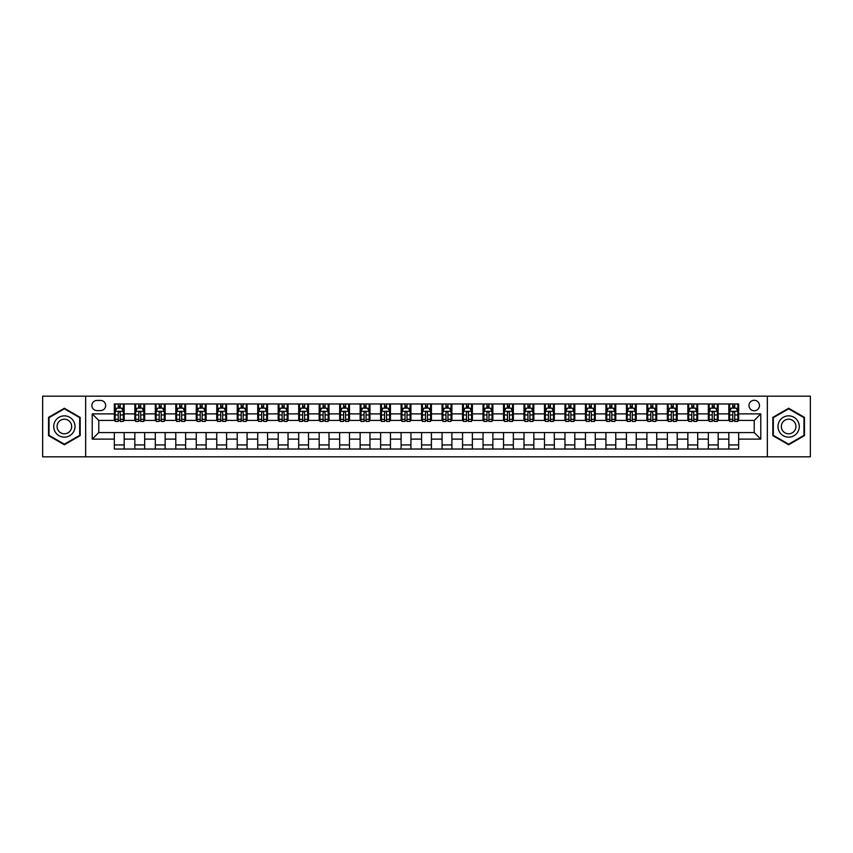 <?xml version="1.0" encoding="UTF-8"?>
<svg xmlns="http://www.w3.org/2000/svg" width="853" height="853" viewBox="0 0 853 853"><rect width="100%" height="100%" fill="white"/><g stroke="black" fill="none" stroke-linecap="round" stroke-linejoin="round"><path stroke-width="1.28" d="M754.223 400.281A5.246 5.246 0 0 0 748.987 405.527A5.246 5.246 0 0 0 754.223 410.773A5.246 5.246 0 0 0 759.469 405.527A5.246 5.246 0 0 0 754.223 400.281M767.337 456.813L810.35 456.813L810.35 396.187L767.337 396.187L767.337 456.813L85.663 456.813L85.663 396.187L42.65 396.187L42.65 456.813L85.663 456.813M96.975 410.602L100.579 410.602A5.075 5.075 0 0 0 105.655 405.527A5.075 5.075 0 0 0 100.579 400.441L96.975 400.441A5.075 5.075 0 0 0 91.889 405.527A5.075 5.075 0 0 0 96.975 410.602M767.337 396.187L85.663 396.187M114.345 439.114L92.22 439.114L92.22 413.886L114.345 413.886L114.345 420.433L98.777 420.433L98.777 432.567L114.345 432.567L114.345 449.03L738.655 449.03L738.655 432.567L754.223 432.567L754.223 420.433L738.655 420.433L738.655 413.886L760.78 413.886L760.78 439.114L738.655 439.114M738.655 413.886L738.655 403.97L114.345 403.97L114.345 413.886M728.825 403.97L728.825 420.433L729.646 420.433M732.759 420.433L734.732 420.433M737.845 420.433L738.655 420.433M728.825 420.433L717.362 420.433M708.342 403.97L708.342 420.433L709.163 420.433M712.276 420.433L714.249 420.433M708.342 420.433L696.88 420.433M687.859 403.97L687.859 420.433L688.68 420.433M691.794 420.433L693.766 420.433M687.859 420.433L676.386 420.433M667.377 403.97L667.377 420.433L668.198 420.433M671.311 420.433L673.284 420.433M667.377 420.433L655.904 420.433M646.894 403.97L646.894 420.433L647.715 420.433M650.828 420.433L652.79 420.433M646.894 420.433L635.421 420.433M626.411 403.97L626.411 420.433L627.232 420.433M630.346 420.433L632.308 420.433M626.411 420.433L614.938 420.433M605.929 403.97L605.929 420.433L606.75 420.433M609.863 420.433L611.825 420.433M605.929 420.433L594.456 420.433M585.446 403.97L585.446 420.433L586.267 420.433M589.38 420.433L591.342 420.433M585.446 420.433L573.973 420.433M564.963 403.97L564.963 420.433L565.784 420.433M568.898 420.433L570.86 420.433M564.963 420.433L553.49 420.433M544.481 403.97L544.481 420.433L545.302 420.433M548.415 420.433L550.377 420.433M544.481 420.433L533.008 420.433M523.998 403.97L523.998 420.433L524.819 420.433M527.932 420.433L529.894 420.433M523.998 420.433L512.525 420.433M503.515 403.97L503.515 420.433L504.336 420.433M507.45 420.433L509.412 420.433M503.515 420.433L492.042 420.433M483.033 403.97L483.033 420.433L483.854 420.433M486.967 420.433L488.929 420.433M483.033 420.433L471.56 420.433M462.55 403.97L462.55 420.433L463.371 420.433M466.484 420.433L468.446 420.433M462.55 420.433L451.077 420.433M442.067 403.97L442.067 420.433L442.888 420.433M446.002 420.433L447.964 420.433M442.067 420.433L430.594 420.433M421.585 403.97L421.585 420.433L422.406 420.433M425.519 420.433L427.481 420.433M421.585 420.433L410.112 420.433M401.102 403.97L401.102 420.433L401.923 420.433M405.036 420.433L406.998 420.433M401.102 420.433L389.629 420.433M380.619 403.97L380.619 420.433L381.44 420.433M384.554 420.433L386.516 420.433M380.619 420.433L369.146 420.433M360.137 403.97L360.137 420.433L360.958 420.433M364.071 420.433L366.033 420.433M360.137 420.433L348.664 420.433M339.654 403.97L339.654 420.433L340.475 420.433M343.588 420.433L345.55 420.433M339.654 420.433L328.181 420.433M319.171 403.97L319.171 420.433L319.992 420.433M323.106 420.433L325.068 420.433M319.171 420.433L307.698 420.433M298.689 403.97L298.689 420.433L299.51 420.433M302.623 420.433L304.585 420.433M298.689 420.433L287.216 420.433M278.206 403.97L278.206 420.433L279.027 420.433M282.14 420.433L284.102 420.433M278.206 420.433L266.733 420.433M257.723 403.97L257.723 420.433L258.544 420.433M261.658 420.433L263.62 420.433M257.723 420.433L246.25 420.433M237.241 403.97L237.241 420.433L238.062 420.433M241.175 420.433L243.137 420.433M237.241 420.433L225.768 420.433M216.758 403.97L216.758 420.433L217.579 420.433M220.692 420.433L222.654 420.433M216.758 420.433L205.285 420.433M196.275 403.97L196.275 420.433L197.096 420.433M200.21 420.433L202.172 420.433M196.275 420.433L184.802 420.433M175.793 403.97L175.793 420.433L176.614 420.433M179.716 420.433L181.689 420.433M175.793 420.433L164.32 420.433M155.31 403.97L155.31 420.433L156.12 420.433M159.234 420.433L161.206 420.433M155.31 420.433L143.837 420.433M134.827 403.97L134.827 420.433L135.638 420.433M138.751 420.433L140.724 420.433M134.827 420.433L123.354 420.433M114.345 420.433L115.155 420.433M118.268 420.433L120.241 420.433M114.345 432.567L124.175 432.567L124.175 449.03M738.655 432.567L124.175 432.567M124.175 403.97L124.175 420.433M114.345 408.065L115.155 408.065M118.268 408.065L120.241 408.065M123.354 408.065L124.175 408.065M114.345 444.935L124.175 444.935M134.827 432.567L134.827 449.03M144.658 403.97L144.658 420.433M134.827 408.065L135.638 408.065M138.751 408.065L140.724 408.065M143.837 408.065L144.658 408.065M144.658 432.567L144.658 449.03M134.827 444.935L144.658 444.935M155.31 432.567L155.31 449.03M165.141 432.567L165.141 449.03M155.31 444.935L165.141 444.935M165.141 403.97L165.141 420.433M155.31 408.065L156.12 408.065M159.234 408.065L161.206 408.065M164.32 408.065L165.141 408.065M175.793 432.567L175.793 449.03M185.623 432.567L185.623 449.03M175.793 444.935L185.623 444.935M185.623 403.97L185.623 420.433M175.793 408.065L176.614 408.065M179.716 408.065L181.689 408.065M184.802 408.065L185.623 408.065M196.275 432.567L196.275 449.03M206.106 432.567L206.106 449.03M196.275 444.935L206.106 444.935M206.106 403.97L206.106 420.433M196.275 408.065L197.096 408.065M200.21 408.065L202.172 408.065M205.285 408.065L206.106 408.065M216.758 432.567L216.758 449.03M226.589 432.567L226.589 449.03M216.758 444.935L226.589 444.935M226.589 403.97L226.589 420.433M216.758 408.065L217.579 408.065M220.692 408.065L222.654 408.065M225.768 408.065L226.589 408.065M237.241 432.567L237.241 449.03M247.071 432.567L247.071 449.03M237.241 444.935L247.071 444.935M247.071 403.97L247.071 420.433M237.241 408.065L238.062 408.065M241.175 408.065L243.137 408.065M246.25 408.065L247.071 408.065M257.723 432.567L257.723 449.03M267.554 432.567L267.554 449.03M257.723 444.935L267.554 444.935M267.554 403.97L267.554 420.433M257.723 408.065L258.544 408.065M261.658 408.065L263.62 408.065M266.733 408.065L267.554 408.065M278.206 432.567L278.206 449.03M288.037 432.567L288.037 449.03M278.206 444.935L288.037 444.935M288.037 403.97L288.037 420.433M278.206 408.065L279.027 408.065M282.14 408.065L284.102 408.065M287.216 408.065L288.037 408.065M298.689 432.567L298.689 449.03M308.519 432.567L308.519 449.03M298.689 444.935L308.519 444.935M308.519 403.97L308.519 420.433M298.689 408.065L299.51 408.065M302.623 408.065L304.585 408.065M307.698 408.065L308.519 408.065M319.171 432.567L319.171 449.03M329.002 432.567L329.002 449.03M319.171 444.935L329.002 444.935M329.002 403.97L329.002 420.433M319.171 408.065L319.992 408.065M323.106 408.065L325.068 408.065M328.181 408.065L329.002 408.065M339.654 432.567L339.654 449.03M349.485 432.567L349.485 449.03M339.654 444.935L349.485 444.935M349.485 403.97L349.485 420.433M339.654 408.065L340.475 408.065M343.588 408.065L345.55 408.065M348.664 408.065L349.485 408.065M360.137 432.567L360.137 449.03M369.967 432.567L369.967 449.03M360.137 444.935L369.967 444.935M369.967 403.97L369.967 420.433M360.137 408.065L360.958 408.065M364.071 408.065L366.033 408.065M369.146 408.065L369.967 408.065M380.619 432.567L380.619 449.03M390.45 432.567L390.45 449.03M380.619 444.935L390.45 444.935M390.45 403.97L390.45 420.433M380.619 408.065L381.44 408.065M384.554 408.065L386.516 408.065M389.629 408.065L390.45 408.065M401.102 432.567L401.102 449.03M410.933 432.567L410.933 449.03M401.102 444.935L410.933 444.935M410.933 403.97L410.933 420.433M401.102 408.065L401.923 408.065M405.036 408.065L406.998 408.065M410.112 408.065L410.933 408.065M421.585 432.567L421.585 449.03M431.415 432.567L431.415 449.03M421.585 444.935L431.415 444.935M431.415 403.97L431.415 420.433M421.585 408.065L422.406 408.065M425.519 408.065L427.481 408.065M430.594 408.065L431.415 408.065M442.067 432.567L442.067 449.03M451.898 432.567L451.898 449.03M442.067 444.935L451.898 444.935M451.898 403.97L451.898 420.433M442.067 408.065L442.888 408.065M446.002 408.065L447.964 408.065M451.077 408.065L451.898 408.065M462.55 432.567L462.55 449.03M472.381 432.567L472.381 449.03M462.55 444.935L472.381 444.935M472.381 403.97L472.381 420.433M462.55 408.065L463.371 408.065M466.484 408.065L468.446 408.065M471.56 408.065L472.381 408.065M483.033 432.567L483.033 449.03M492.863 432.567L492.863 449.03M483.033 444.935L492.863 444.935M492.863 403.97L492.863 420.433M483.033 408.065L483.854 408.065M486.967 408.065L488.929 408.065M492.042 408.065L492.863 408.065M503.515 432.567L503.515 449.03M513.346 432.567L513.346 449.03M503.515 444.935L513.346 444.935M513.346 403.97L513.346 420.433M503.515 408.065L504.336 408.065M507.45 408.065L509.412 408.065M512.525 408.065L513.346 408.065M523.998 432.567L523.998 449.03M533.829 432.567L533.829 449.03M523.998 444.935L533.829 444.935M533.829 403.97L533.829 420.433M523.998 408.065L524.819 408.065M527.932 408.065L529.894 408.065M533.008 408.065L533.829 408.065M544.481 432.567L544.481 449.03M554.311 432.567L554.311 449.03M544.481 444.935L554.311 444.935M554.311 403.97L554.311 420.433M544.481 408.065L545.302 408.065M548.415 408.065L550.377 408.065M553.49 408.065L554.311 408.065M564.963 432.567L564.963 449.03M574.794 432.567L574.794 449.03M564.963 444.935L574.794 444.935M574.794 403.97L574.794 420.433M564.963 408.065L565.784 408.065M568.898 408.065L570.86 408.065M573.973 408.065L574.794 408.065M585.446 432.567L585.446 449.03M595.277 432.567L595.277 449.03M585.446 444.935L595.277 444.935M595.277 403.97L595.277 420.433M585.446 408.065L586.267 408.065M589.38 408.065L591.342 408.065M594.456 408.065L595.277 408.065M605.929 432.567L605.929 449.03M615.759 432.567L615.759 449.03M605.929 444.935L615.759 444.935M615.759 403.97L615.759 420.433M605.929 408.065L606.75 408.065M609.863 408.065L611.825 408.065M614.938 408.065L615.759 408.065M626.411 432.567L626.411 449.03M636.242 432.567L636.242 449.03M626.411 444.935L636.242 444.935M636.242 403.97L636.242 420.433M626.411 408.065L627.232 408.065M630.346 408.065L632.308 408.065M635.421 408.065L636.242 408.065M646.894 432.567L646.894 449.03M656.725 432.567L656.725 449.03M646.894 444.935L656.725 444.935M656.725 403.97L656.725 420.433M646.894 408.065L647.715 408.065M650.828 408.065L652.79 408.065M655.904 408.065L656.725 408.065M667.377 432.567L667.377 449.03M677.207 432.567L677.207 449.03M667.377 444.935L677.207 444.935M677.207 403.97L677.207 420.433M667.377 408.065L668.198 408.065M671.311 408.065L673.284 408.065M676.386 408.065L677.207 408.065M687.859 432.567L687.859 449.03M697.69 432.567L697.69 449.03M687.859 444.935L697.69 444.935M697.69 403.97L697.69 420.433M687.859 408.065L688.68 408.065M691.794 408.065L693.766 408.065M696.88 408.065L697.69 408.065M708.342 432.567L708.342 449.03M718.173 432.567L718.173 449.03M708.342 444.935L718.173 444.935M718.173 403.97L718.173 420.433M708.342 408.065L709.163 408.065M712.276 408.065L714.249 408.065M717.362 408.065L718.173 408.065M728.825 432.567L728.825 449.03M728.825 444.935L738.655 444.935M728.825 408.065L729.646 408.065M732.759 408.065L734.732 408.065M737.845 408.065L738.655 408.065M98.777 420.433L92.22 413.886M98.777 432.567L92.22 439.114M760.78 413.886L754.223 420.433M760.78 439.114L754.223 432.567M64.359 444.754L80.171 435.627L80.171 417.373L64.359 408.246L48.546 417.373L48.546 435.627L64.359 444.754M804.454 417.373L788.641 408.246L772.829 417.373L772.829 435.627L788.641 444.754L804.454 435.627L804.454 417.373M120.241 406.103L118.268 406.103M123.354 419.367L120.241 419.367L120.241 421.425L123.354 421.425L123.354 411.423L121.712 408.15L116.797 408.15L115.155 411.423L115.155 421.425L118.268 421.425L118.268 419.367L115.155 419.367M115.155 411.423L115.155 403.97M123.354 411.423L123.354 403.97M118.268 408.15L118.268 403.97M120.241 403.97L120.241 408.15M120.241 419.367L120.241 412.649C119.58 411.391 118.93 411.391 118.268 412.649L118.268 419.367M140.724 406.103L138.751 406.103M143.837 419.367L140.724 419.367L140.724 421.425L143.837 421.425L143.837 411.423L142.195 408.15L137.28 408.15L135.638 411.423L135.638 421.425L138.751 421.425L138.751 419.367L135.638 419.367M135.638 411.423L135.638 403.97M143.837 411.423L143.837 403.97M138.751 408.15L138.751 403.97M140.724 403.97L140.724 408.15M140.724 419.367L140.724 412.649C140.063 411.391 139.412 411.391 138.751 412.649L138.751 419.367M161.206 406.103L159.234 406.103M164.32 419.367L161.206 419.367L161.206 421.425L164.32 421.425L164.32 411.423L162.678 408.15L157.762 408.15L156.12 411.423L156.12 421.425L159.234 421.425L159.234 419.367L156.12 419.367M156.12 411.423L156.12 403.97M164.32 411.423L164.32 403.97M159.234 408.15L159.234 403.97M161.206 403.97L161.206 408.15M161.206 419.367L161.206 412.649C160.556 411.391 159.895 411.391 159.234 412.649L159.234 419.367M181.689 406.103L179.716 406.103M184.802 419.367L181.689 419.367L181.689 421.425L184.802 421.425L184.802 411.423L183.16 408.15L178.245 408.15L176.614 411.423L176.614 421.425L179.716 421.425L179.716 419.367L176.614 419.367M176.614 411.423L176.614 403.97M184.802 411.423L184.802 403.97M179.716 408.15L179.716 403.97M181.689 403.97L181.689 408.15M181.689 419.367L181.689 412.649C181.039 411.391 180.378 411.391 179.716 412.649L179.716 419.367M202.172 406.103L200.21 406.103M205.285 419.367L202.172 419.367L202.172 421.425L205.285 421.425L205.285 411.423L203.643 408.15L198.728 408.15L197.096 411.423L197.096 421.425L200.21 421.425L200.21 419.367L197.096 419.367M197.096 411.423L197.096 403.97M205.285 411.423L205.285 403.97M200.21 408.15L200.21 403.97M202.172 403.97L202.172 408.15M202.172 419.367L202.172 412.649C201.521 411.391 200.86 411.391 200.21 412.649L200.21 419.367M73.582 421.179A10.652 10.652 0 0 0 59.038 417.277A10.652 10.652 0 0 0 55.136 431.821A10.652 10.652 0 0 0 69.69 435.723A10.652 10.652 0 0 0 73.582 421.179M70.682 422.853A7.293 7.293 0 0 0 60.712 420.188A7.293 7.293 0 0 0 58.047 430.147A7.293 7.293 0 0 0 68.005 432.812A7.293 7.293 0 0 0 70.682 422.853M64.359 444.189L49.037 435.35L49.037 417.65L64.359 408.811L79.681 417.65L79.681 435.35L64.359 444.189M788.641 437.152A10.652 10.652 0 0 0 799.293 426.5A10.652 10.652 0 0 0 788.641 415.848A10.652 10.652 0 0 0 777.989 426.5A10.652 10.652 0 0 0 788.641 437.152M788.641 433.793A7.293 7.293 0 0 0 795.934 426.5A7.293 7.293 0 0 0 788.641 419.207A7.293 7.293 0 0 0 781.348 426.5A7.293 7.293 0 0 0 788.641 433.793M773.319 417.65L788.641 408.811L803.963 417.65L803.963 435.35L788.641 444.189L773.319 435.35L773.319 417.65M222.654 406.103L220.692 406.103M225.768 419.367L222.654 419.367L222.654 421.425L225.768 421.425L225.768 411.423L224.126 408.15L219.21 408.15L217.579 411.423L217.579 421.425L220.692 421.425L220.692 419.367L217.579 419.367M217.579 411.423L217.579 403.97M225.768 411.423L225.768 403.97M220.692 408.15L220.692 403.97M222.654 403.97L222.654 408.15M222.654 419.367L222.654 412.649C222.004 411.391 221.343 411.391 220.692 412.649L220.692 419.367M243.137 406.103L241.175 406.103M246.25 419.367L243.137 419.367L243.137 421.425L246.25 421.425L246.25 411.423L244.608 408.15L239.693 408.15L238.062 411.423L238.062 421.425L241.175 421.425L241.175 419.367L238.062 419.367M238.062 411.423L238.062 403.97M246.25 411.423L246.25 403.97M241.175 408.15L241.175 403.97M243.137 403.97L243.137 408.15M243.137 419.367L243.137 412.649C242.487 411.391 241.826 411.391 241.175 412.649L241.175 419.367M263.62 406.103L261.658 406.103M266.733 419.367L263.62 419.367L263.62 421.425L266.733 421.425L266.733 411.423L265.091 408.15L260.176 408.15L258.544 411.423L258.544 421.425L261.658 421.425L261.658 419.367L258.544 419.367M258.544 411.423L258.544 403.97M266.733 411.423L266.733 403.97M261.658 408.15L261.658 403.97M263.62 403.97L263.62 408.15M263.62 419.367L263.62 412.649C262.969 411.391 262.308 411.391 261.658 412.649L261.658 419.367M284.102 406.103L282.14 406.103M287.216 419.367L284.102 419.367L284.102 421.425L287.216 421.425L287.216 411.423L285.574 408.15L280.658 408.15L279.027 411.423L279.027 421.425L282.14 421.425L282.14 419.367L279.027 419.367M279.027 411.423L279.027 403.97M287.216 411.423L287.216 403.97M282.14 408.15L282.14 403.97M284.102 403.97L284.102 408.15M284.102 419.367L284.102 412.649C283.452 411.391 282.791 411.391 282.14 412.649L282.14 419.367M304.585 406.103L302.623 406.103M307.698 419.367L304.585 419.367L304.585 421.425L307.698 421.425L307.698 411.423L306.056 408.15L301.141 408.15L299.51 411.423L299.51 421.425L302.623 421.425L302.623 419.367L299.51 419.367M299.51 411.423L299.51 403.97M307.698 411.423L307.698 403.97M302.623 408.15L302.623 403.97M304.585 403.97L304.585 408.15M304.585 419.367L304.585 412.649C303.935 411.391 303.273 411.391 302.623 412.649L302.623 419.367M325.068 406.103L323.106 406.103M328.181 419.367L325.068 419.367L325.068 421.425L328.181 421.425L328.181 411.423L326.539 408.15L321.624 408.15L319.992 411.423L319.992 421.425L323.106 421.425L323.106 419.367L319.992 419.367M319.992 411.423L319.992 403.97M328.181 411.423L328.181 403.97M323.106 408.15L323.106 403.97M325.068 403.97L325.068 408.15M325.068 419.367L325.068 412.649C324.417 411.391 323.756 411.391 323.106 412.649L323.106 419.367M345.55 406.103L343.588 406.103M348.664 419.367L345.55 419.367L345.55 421.425L348.664 421.425L348.664 411.423L347.022 408.15L342.106 408.15L340.475 411.423L340.475 421.425L343.588 421.425L343.588 419.367L340.475 419.367M340.475 411.423L340.475 403.97M348.664 411.423L348.664 403.97M343.588 408.15L343.588 403.97M345.55 403.97L345.55 408.15M345.55 419.367L345.55 412.649C344.9 411.391 344.239 411.391 343.588 412.649L343.588 419.367M366.033 406.103L364.071 406.103M369.146 419.367L366.033 419.367L366.033 421.425L369.146 421.425L369.146 411.423L367.504 408.15L362.589 408.15L360.958 411.423L360.958 421.425L364.071 421.425L364.071 419.367L360.958 419.367M360.958 411.423L360.958 403.97M369.146 411.423L369.146 403.97M364.071 408.15L364.071 403.97M366.033 403.97L366.033 408.15M366.033 419.367L366.033 412.649C365.383 411.391 364.721 411.391 364.071 412.649L364.071 419.367M386.516 406.103L384.554 406.103M389.629 419.367L386.516 419.367L386.516 421.425L389.629 421.425L389.629 411.423L387.987 408.15L383.072 408.15L381.44 411.423L381.44 421.425L384.554 421.425L384.554 419.367L381.44 419.367M381.44 411.423L381.44 403.97M389.629 411.423L389.629 403.97M384.554 408.15L384.554 403.97M386.516 403.97L386.516 408.15M386.516 419.367L386.516 412.649C385.865 411.391 385.204 411.391 384.554 412.649L384.554 419.367M406.998 406.103L405.036 406.103M410.112 419.367L406.998 419.367L406.998 421.425L410.112 421.425L410.112 411.423L408.47 408.15L403.554 408.15L401.923 411.423L401.923 421.425L405.036 421.425L405.036 419.367L401.923 419.367M401.923 411.423L401.923 403.97M410.112 411.423L410.112 403.97M405.036 408.15L405.036 403.97M406.998 403.97L406.998 408.15M406.998 419.367L406.998 412.649C406.348 411.391 405.687 411.391 405.036 412.649L405.036 419.367M427.481 406.103L425.519 406.103M430.594 419.367L427.481 419.367L427.481 421.425L430.594 421.425L430.594 411.423L428.963 408.15L424.037 408.15L422.406 411.423L422.406 421.425L425.519 421.425L425.519 419.367L422.406 419.367M422.406 411.423L422.406 403.97M430.594 411.423L430.594 403.97M425.519 408.15L425.519 403.97M427.481 403.97L427.481 408.15M427.481 419.367L427.481 412.649C426.831 411.391 426.169 411.391 425.519 412.649L425.519 419.367M447.964 406.103L446.002 406.103M451.077 419.367L447.964 419.367L447.964 421.425L451.077 421.425L451.077 411.423L449.446 408.15L444.53 408.15L442.888 411.423L442.888 421.425L446.002 421.425L446.002 419.367L442.888 419.367M442.888 411.423L442.888 403.97M451.077 411.423L451.077 403.97M446.002 408.15L446.002 403.97M447.964 403.97L447.964 408.15M447.964 419.367L447.964 412.649C447.313 411.391 446.652 411.391 446.002 412.649L446.002 419.367M468.446 406.103L466.484 406.103M471.56 419.367L468.446 419.367L468.446 421.425L471.56 421.425L471.56 411.423L469.928 408.15L465.013 408.15L463.371 411.423L463.371 421.425L466.484 421.425L466.484 419.367L463.371 419.367M463.371 411.423L463.371 403.97M471.56 411.423L471.56 403.97M466.484 408.15L466.484 403.97M468.446 403.97L468.446 408.15M468.446 419.367L468.446 412.649C467.796 411.391 467.135 411.391 466.484 412.649L466.484 419.367M488.929 406.103L486.967 406.103M492.042 419.367L488.929 419.367L488.929 421.425L492.042 421.425L492.042 411.423L490.411 408.15L485.496 408.15L483.854 411.423L483.854 421.425L486.967 421.425L486.967 419.367L483.854 419.367M483.854 411.423L483.854 403.97M492.042 411.423L492.042 403.97M486.967 408.15L486.967 403.97M488.929 403.97L488.929 408.15M488.929 419.367L488.929 412.649C488.279 411.391 487.617 411.391 486.967 412.649L486.967 419.367M509.412 406.103L507.45 406.103M512.525 419.367L509.412 419.367L509.412 421.425L512.525 421.425L512.525 411.423L510.894 408.15L505.978 408.15L504.336 411.423L504.336 421.425L507.45 421.425L507.45 419.367L504.336 419.367M504.336 411.423L504.336 403.97M512.525 411.423L512.525 403.97M507.45 408.15L507.45 403.97M509.412 403.97L509.412 408.15M509.412 419.367L509.412 412.649C508.761 411.391 508.1 411.391 507.45 412.649L507.45 419.367M529.894 406.103L527.932 406.103M533.008 419.367L529.894 419.367L529.894 421.425L533.008 421.425L533.008 411.423L531.376 408.15L526.461 408.15L524.819 411.423L524.819 421.425L527.932 421.425L527.932 419.367L524.819 419.367M524.819 411.423L524.819 403.97M533.008 411.423L533.008 403.97M527.932 408.15L527.932 403.97M529.894 403.97L529.894 408.15M529.894 419.367L529.894 412.649C529.244 411.391 528.583 411.391 527.932 412.649L527.932 419.367M550.377 406.103L548.415 406.103M553.49 419.367L550.377 419.367L550.377 421.425L553.49 421.425L553.49 411.423L551.859 408.15L546.944 408.15L545.302 411.423L545.302 421.425L548.415 421.425L548.415 419.367L545.302 419.367M545.302 411.423L545.302 403.97M553.49 411.423L553.49 403.97M548.415 408.15L548.415 403.97M550.377 403.97L550.377 408.15M550.377 419.367L550.377 412.649C549.727 411.391 549.065 411.391 548.415 412.649L548.415 419.367M570.86 406.103L568.898 406.103M573.973 419.367L570.86 419.367L570.86 421.425L573.973 421.425L573.973 411.423L572.342 408.15L567.426 408.15L565.784 411.423L565.784 421.425L568.898 421.425L568.898 419.367L565.784 419.367M565.784 411.423L565.784 403.97M573.973 411.423L573.973 403.97M568.898 408.15L568.898 403.97M570.86 403.97L570.86 408.15M570.86 419.367L570.86 412.649C570.209 411.391 569.559 411.391 568.898 412.649L568.898 419.367M591.342 406.103L589.38 406.103M594.456 419.367L591.342 419.367L591.342 421.425L594.456 421.425L594.456 411.423L592.824 408.15L587.909 408.15L586.267 411.423L586.267 421.425L589.38 421.425L589.38 419.367L586.267 419.367M586.267 411.423L586.267 403.97M594.456 411.423L594.456 403.97M589.38 408.15L589.38 403.97M591.342 403.97L591.342 408.15M591.342 419.367L591.342 412.649C590.692 411.391 590.041 411.391 589.38 412.649L589.38 419.367M611.825 406.103L609.863 406.103M614.938 419.367L611.825 419.367L611.825 421.425L614.938 421.425L614.938 411.423L613.307 408.15L608.392 408.15L606.75 411.423L606.75 421.425L609.863 421.425L609.863 419.367L606.75 419.367M606.75 411.423L606.75 403.97M614.938 411.423L614.938 403.97M609.863 408.15L609.863 403.97M611.825 403.97L611.825 408.15M611.825 419.367L611.825 412.649C611.174 411.391 610.524 411.391 609.863 412.649L609.863 419.367M632.308 406.103L630.346 406.103M635.421 419.367L632.308 419.367L632.308 421.425L635.421 421.425L635.421 411.423L633.79 408.15L628.874 408.15L627.232 411.423L627.232 421.425L630.346 421.425L630.346 419.367L627.232 419.367M627.232 411.423L627.232 403.97M635.421 411.423L635.421 403.97M630.346 408.15L630.346 403.97M632.308 403.97L632.308 408.15M632.308 419.367L632.308 412.649C631.657 411.391 631.007 411.391 630.346 412.649L630.346 419.367M652.79 406.103L650.828 406.103M655.904 419.367L652.79 419.367L652.79 421.425L655.904 421.425L655.904 411.423L654.272 408.15L649.357 408.15L647.715 411.423L647.715 421.425L650.828 421.425L650.828 419.367L647.715 419.367M647.715 411.423L647.715 403.97M655.904 411.423L655.904 403.97M650.828 408.15L650.828 403.97M652.79 403.97L652.79 408.15M652.79 419.367L652.79 412.649C652.14 411.391 651.489 411.391 650.828 412.649L650.828 419.367M673.284 406.103L671.311 406.103M676.386 419.367L673.284 419.367L673.284 421.425L676.386 421.425L676.386 411.423L674.755 408.15L669.84 408.15L668.198 411.423L668.198 421.425L671.311 421.425L671.311 419.367L668.198 419.367M668.198 411.423L668.198 403.97M676.386 411.423L676.386 403.97M671.311 408.15L671.311 403.97M673.284 403.97L673.284 408.15M673.284 419.367L673.284 412.649C672.622 411.391 671.972 411.391 671.311 412.649L671.311 419.367M693.766 406.103L691.794 406.103M696.88 419.367L693.766 419.367L693.766 421.425L696.88 421.425L696.88 411.423L695.238 408.15L690.322 408.15L688.68 411.423L688.68 421.425L691.794 421.425L691.794 419.367L688.68 419.367M688.68 411.423L688.68 403.97M696.88 411.423L696.88 403.97M691.794 408.15L691.794 403.97M693.766 403.97L693.766 408.15M693.766 419.367L693.766 412.649C693.105 411.391 692.455 411.391 691.794 412.649L691.794 419.367M714.249 406.103L712.276 406.103M717.362 419.367L714.249 419.367L714.249 421.425L717.362 421.425L717.362 411.423L715.72 408.15L710.805 408.15L709.163 411.423L709.163 421.425L712.276 421.425L712.276 419.367L709.163 419.367M709.163 411.423L709.163 403.97M717.362 411.423L717.362 403.97M712.276 408.15L712.276 403.97M714.249 403.97L714.249 408.15M714.249 419.367L714.249 412.649C713.588 411.391 712.937 411.391 712.276 412.649L712.276 419.367M734.732 406.103L732.759 406.103M737.845 419.367L734.732 419.367L734.732 421.425L737.845 421.425L737.845 411.423L736.203 408.15L731.288 408.15L729.646 411.423L729.646 421.425L732.759 421.425L732.759 419.367L729.646 419.367M729.646 411.423L729.646 403.97M737.845 411.423L737.845 403.97M732.759 408.15L732.759 403.97M734.732 403.97L734.732 408.15M734.732 419.367L734.732 412.649C734.07 411.391 733.42 411.391 732.759 412.649L732.759 419.367M134.827 439.114L124.175 439.114M134.827 413.886L124.175 413.886M155.31 413.886L144.658 413.886M155.31 439.114L144.658 439.114M175.793 413.886L165.141 413.886M175.793 439.114L165.141 439.114M196.275 413.886L185.623 413.886M196.275 439.114L185.623 439.114M216.758 413.886L206.106 413.886M216.758 439.114L206.106 439.114M237.241 413.886L226.589 413.886M237.241 439.114L226.589 439.114M257.723 413.886L247.071 413.886M257.723 439.114L247.071 439.114M278.206 413.886L267.554 413.886M278.206 439.114L267.554 439.114M298.689 413.886L288.037 413.886M298.689 439.114L288.037 439.114M319.171 413.886L308.519 413.886M319.171 439.114L308.519 439.114M339.654 413.886L329.002 413.886M339.654 439.114L329.002 439.114M360.137 413.886L349.485 413.886M360.137 439.114L349.485 439.114M380.619 413.886L369.967 413.886M380.619 439.114L369.967 439.114M401.102 413.886L390.45 413.886M401.102 439.114L390.45 439.114M421.585 413.886L410.933 413.886M421.585 439.114L410.933 439.114M442.067 413.886L431.415 413.886M442.067 439.114L431.415 439.114M462.55 413.886L451.898 413.886M462.55 439.114L451.898 439.114M483.033 413.886L472.381 413.886M483.033 439.114L472.381 439.114M503.515 413.886L492.863 413.886M503.515 439.114L492.863 439.114M523.998 413.886L513.346 413.886M523.998 439.114L513.346 439.114M544.481 413.886L533.829 413.886M544.481 439.114L533.829 439.114M564.963 413.886L554.311 413.886M564.963 439.114L554.311 439.114M585.446 413.886L574.794 413.886M585.446 439.114L574.794 439.114M605.929 413.886L595.277 413.886M605.929 439.114L595.277 439.114M626.411 413.886L615.759 413.886M626.411 439.114L615.759 439.114M646.894 413.886L636.242 413.886M646.894 439.114L636.242 439.114M667.377 413.886L656.725 413.886M667.377 439.114L656.725 439.114M687.859 413.886L677.207 413.886M687.859 439.114L677.207 439.114M708.342 413.886L697.69 413.886M708.342 439.114L697.69 439.114M728.825 413.886L718.173 413.886M728.825 439.114L718.173 439.114M123.312 411.338L115.198 411.338M115.155 408.342L116.701 408.342M121.808 408.342L123.354 408.342M118.268 414.974L115.155 414.974M123.354 414.974L120.241 414.974M120.241 407.137L118.268 407.137M143.794 411.338L135.68 411.338M135.638 408.342L137.184 408.342M142.291 408.342L143.837 408.342M138.751 414.974L135.638 414.974M143.837 414.974L140.724 414.974M140.724 407.137L138.751 407.137M164.277 411.338L156.163 411.338M156.12 408.342L157.666 408.342M162.774 408.342L164.32 408.342M159.234 414.974L156.12 414.974M164.32 414.974L161.206 414.974M161.206 407.137L159.234 407.137M184.76 411.338L176.646 411.338M176.614 408.342L178.149 408.342M183.256 408.342L184.802 408.342M179.716 414.974L176.614 414.974M184.802 414.974L181.689 414.974M181.689 407.137L179.716 407.137M205.242 411.338L197.128 411.338M197.096 408.342L198.632 408.342M203.739 408.342L205.285 408.342M200.21 414.974L197.096 414.974M205.285 414.974L202.172 414.974M202.172 407.137L200.21 407.137M225.725 411.338L217.611 411.338M217.579 408.342L219.114 408.342M224.222 408.342L225.768 408.342M220.692 414.974L217.579 414.974M225.768 414.974L222.654 414.974M222.654 407.137L220.692 407.137M246.208 411.338L238.094 411.338M238.062 408.342L239.597 408.342M244.715 408.342L246.25 408.342M241.175 414.974L238.062 414.974M246.25 414.974L243.137 414.974M243.137 407.137L241.175 407.137M266.69 411.338L258.576 411.338M258.544 408.342L260.08 408.342M265.198 408.342L266.733 408.342M261.658 414.974L258.544 414.974M266.733 414.974L263.62 414.974M263.62 407.137L261.658 407.137M287.173 411.338L279.059 411.338M279.027 408.342L280.562 408.342M285.68 408.342L287.216 408.342M282.14 414.974L279.027 414.974M287.216 414.974L284.102 414.974M284.102 407.137L282.14 407.137M307.656 411.338L299.542 411.338M299.51 408.342L301.045 408.342M306.163 408.342L307.698 408.342M302.623 414.974L299.51 414.974M307.698 414.974L304.585 414.974M304.585 407.137L302.623 407.137M328.138 411.338L320.035 411.338M319.992 408.342L321.528 408.342M326.646 408.342L328.181 408.342M323.106 414.974L319.992 414.974M328.181 414.974L325.068 414.974M325.068 407.137L323.106 407.137M348.621 411.338L340.518 411.338M340.475 408.342L342.01 408.342M347.128 408.342L348.664 408.342M343.588 414.974L340.475 414.974M348.664 414.974L345.55 414.974M345.55 407.137L343.588 407.137M369.104 411.338L361 411.338M360.958 408.342L362.493 408.342M367.611 408.342L369.146 408.342M364.071 414.974L360.958 414.974M369.146 414.974L366.033 414.974M366.033 407.137L364.071 407.137M389.586 411.338L381.483 411.338M381.44 408.342L382.976 408.342M388.094 408.342L389.629 408.342M384.554 414.974L381.44 414.974M389.629 414.974L386.516 414.974M386.516 407.137L384.554 407.137M410.069 411.338L401.966 411.338M401.923 408.342L403.458 408.342M408.576 408.342L410.112 408.342M405.036 414.974L401.923 414.974M410.112 414.974L406.998 414.974M406.998 407.137L405.036 407.137M430.552 411.338L422.448 411.338M422.406 408.342L423.941 408.342M429.059 408.342L430.594 408.342M425.519 414.974L422.406 414.974M430.594 414.974L427.481 414.974M427.481 407.137L425.519 407.137M451.034 411.338L442.931 411.338M442.888 408.342L444.424 408.342M449.542 408.342L451.077 408.342M446.002 414.974L442.888 414.974M451.077 414.974L447.964 414.974M447.964 407.137L446.002 407.137M471.517 411.338L463.414 411.338M463.371 408.342L464.906 408.342M470.024 408.342L471.56 408.342M466.484 414.974L463.371 414.974M471.56 414.974L468.446 414.974M468.446 407.137L466.484 407.137M492 411.338L483.896 411.338M483.854 408.342L485.389 408.342M490.507 408.342L492.042 408.342M486.967 414.974L483.854 414.974M492.042 414.974L488.929 414.974M488.929 407.137L486.967 407.137M512.482 411.338L504.379 411.338M504.336 408.342L505.872 408.342M510.99 408.342L512.525 408.342M507.45 414.974L504.336 414.974M512.525 414.974L509.412 414.974M509.412 407.137L507.45 407.137M532.965 411.338L524.862 411.338M524.819 408.342L526.354 408.342M531.472 408.342L533.008 408.342M527.932 414.974L524.819 414.974M533.008 414.974L529.894 414.974M529.894 407.137L527.932 407.137M553.458 411.338L545.344 411.338M545.302 408.342L546.837 408.342M551.955 408.342L553.49 408.342M548.415 414.974L545.302 414.974M553.49 414.974L550.377 414.974M550.377 407.137L548.415 407.137M573.941 411.338L565.827 411.338M565.784 408.342L567.32 408.342M572.438 408.342L573.973 408.342M568.898 414.974L565.784 414.974M573.973 414.974L570.86 414.974M570.86 407.137L568.898 407.137M594.424 411.338L586.31 411.338M586.267 408.342L587.802 408.342M592.92 408.342L594.456 408.342M589.38 414.974L586.267 414.974M594.456 414.974L591.342 414.974M591.342 407.137L589.38 407.137M614.906 411.338L606.792 411.338M606.75 408.342L608.285 408.342M613.403 408.342L614.938 408.342M609.863 414.974L606.75 414.974M614.938 414.974L611.825 414.974M611.825 407.137L609.863 407.137M635.389 411.338L627.275 411.338M627.232 408.342L628.778 408.342M633.886 408.342L635.421 408.342M630.346 414.974L627.232 414.974M635.421 414.974L632.308 414.974M632.308 407.137L630.346 407.137M655.872 411.338L647.758 411.338M647.715 408.342L649.261 408.342M654.368 408.342L655.904 408.342M650.828 414.974L647.715 414.974M655.904 414.974L652.79 414.974M652.79 407.137L650.828 407.137M676.354 411.338L668.24 411.338M668.198 408.342L669.744 408.342M674.851 408.342L676.386 408.342M671.311 414.974L668.198 414.974M676.386 414.974L673.284 414.974M673.284 407.137L671.311 407.137M696.837 411.338L688.723 411.338M688.68 408.342L690.226 408.342M695.334 408.342L696.88 408.342M691.794 414.974L688.68 414.974M696.88 414.974L693.766 414.974M693.766 407.137L691.794 407.137M717.32 411.338L709.206 411.338M709.163 408.342L710.709 408.342M715.816 408.342L717.362 408.342M712.276 414.974L709.163 414.974M717.362 414.974L714.249 414.974M714.249 407.137L712.276 407.137M737.802 411.338L729.688 411.338M729.646 408.342L731.192 408.342M736.299 408.342L737.845 408.342M732.759 414.974L729.646 414.974M737.845 414.974L734.732 414.974M734.732 407.137L732.759 407.137"/></g></svg>
